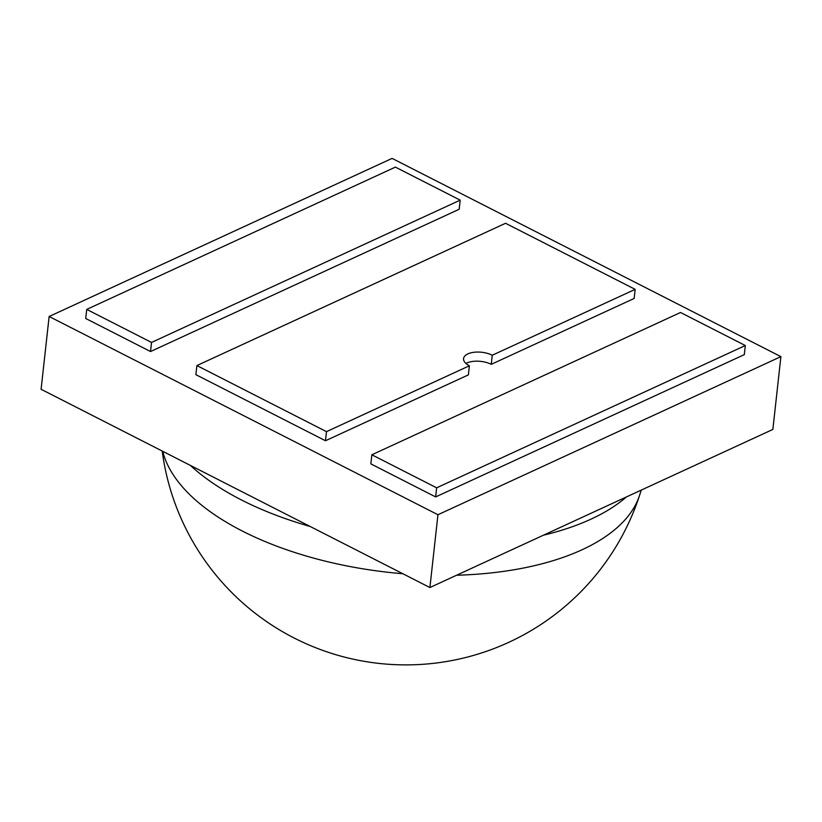 <?xml version="1.0" encoding="UTF-8"?>
<svg xmlns="http://www.w3.org/2000/svg" width="822" height="822" viewBox="0 0 822 822"><rect width="100%" height="100%" fill="white"/><g stroke="black" fill="none" stroke-linecap="round" stroke-linejoin="round"><path stroke-width="1.23" d="M460.197 200.147L459.19 209.25L150.529 351.539L85.724 318.494L86.731 309.401L151.525 342.435L460.197 200.147L395.392 167.113L86.731 309.401M150.529 351.539L151.525 342.435M635.159 289.354L634.152 298.458L491.248 364.331L492.255 355.238L635.159 289.354L505.551 223.276L196.89 365.564L326.488 431.653L469.393 365.769A17.365 8.282 -173.7 0 1 463.567 358.598A17.365 8.282 -173.7 0 1 474.13 352.258A17.365 8.282 -173.7 0 1 492.255 355.238M326.488 431.653L325.481 440.746L468.386 374.873L469.393 365.769M491.248 364.331A17.365 8.282 6.3 0 0 465.94 363.468M325.481 440.746L195.883 374.668L196.89 365.564M745.318 345.528L744.311 354.631L435.65 496.92L370.845 463.875L371.852 454.782L436.646 487.816L745.318 345.528L680.513 312.483L371.852 454.782M435.65 496.92L436.646 487.816M780.9 356.635L772.865 429.433L429.906 587.535L41.1 389.289L49.135 316.491L392.094 158.389L780.9 356.635L437.941 514.736L49.135 316.491M437.941 514.736L429.906 587.535M190.385 465.406A248.717 118.676 6.3 0 0 241.545 500.002A248.717 118.676 6.3 0 0 310.243 526.522M543.393 535.214A248.717 118.676 6.3 0 0 626.405 496.95M162.735 451.309A241.771 115.368 6.3 0 0 242.449 531.104A241.771 115.368 6.3 0 0 402.811 573.725M456.58 575.236A241.771 115.368 6.3 0 0 582.11 549.733A241.771 115.368 6.3 0 0 639.516 495.491L641.283 490.087M162.211 451.042A245.778 245.778 0 0 0 639.516 495.491"/></g></svg>
